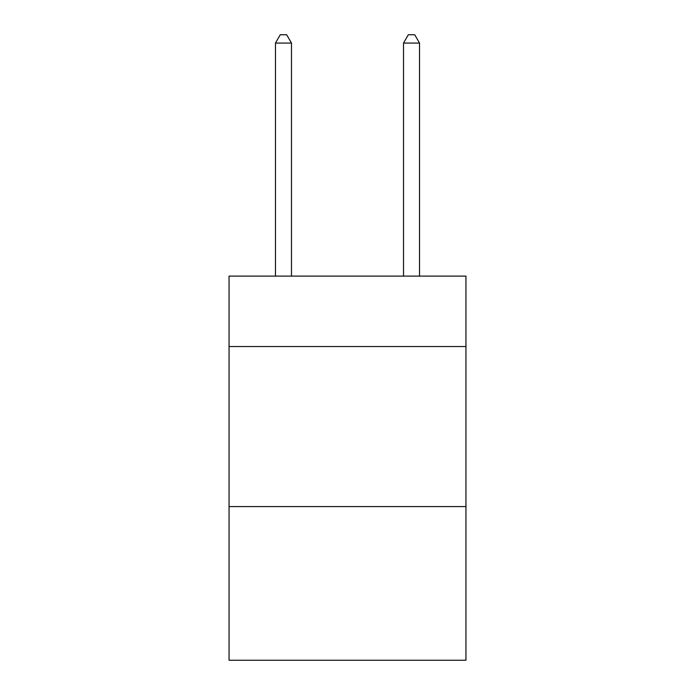 <?xml version="1.0" encoding="UTF-8"?>
<svg xmlns="http://www.w3.org/2000/svg" width="695" height="695" viewBox="0 0 695 695"><rect width="100%" height="100%" fill="white"/><g stroke="black" fill="none" stroke-linecap="round" stroke-linejoin="round"><path stroke-width="1.04" d="M465.945 346.536L465.945 276.115L229.055 276.115L229.055 346.536L465.945 346.536L465.945 660.25L229.055 660.25L229.055 346.536M465.945 506.594L229.055 506.594M291.483 276.115L291.483 43.073L275.472 43.073L275.472 276.115M275.472 43.073L280.276 34.75L286.679 34.75L291.483 43.073M419.528 276.115L419.528 43.073L403.517 43.073L403.517 276.115M403.517 43.073L408.321 34.75L414.724 34.75L419.528 43.073"/></g></svg>
